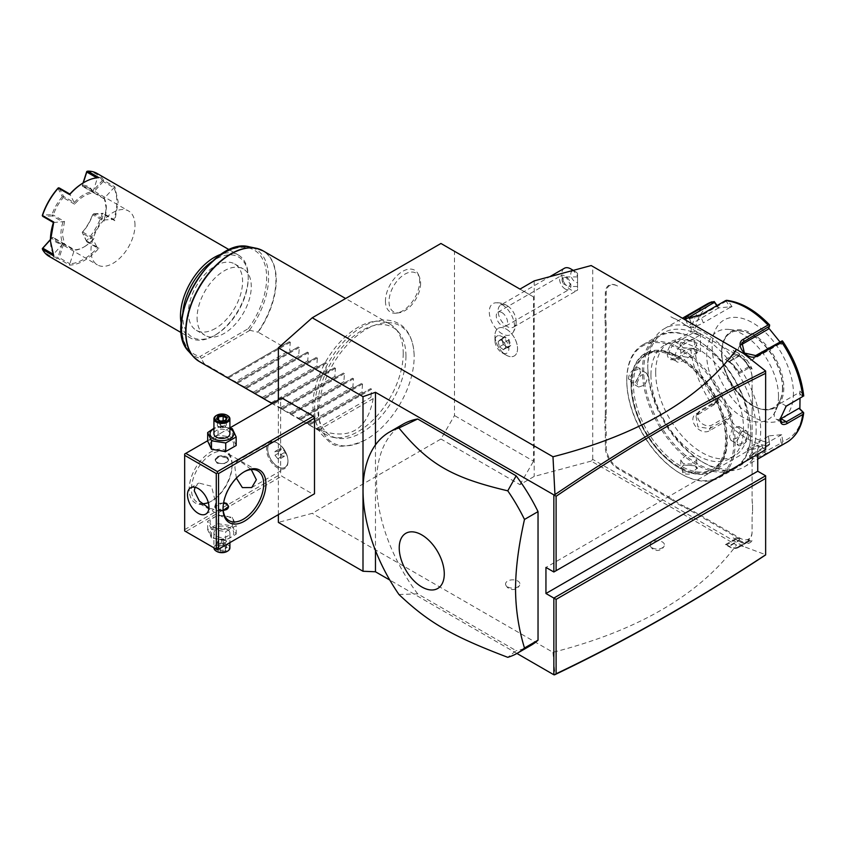<?xml version="1.0" encoding="UTF-8"?>
<svg xmlns="http://www.w3.org/2000/svg" width="846" height="846" viewBox="0 0 846 846"><rect width="100%" height="100%" fill="white"/><g stroke="black" fill="none" stroke-linecap="round" stroke-linejoin="round"><path stroke-width="0.63" stroke-dasharray="4.23 3.17" d="M278.366 514.632L278.366 399.915M440.946 243.479L454.492 251.294L454.492 415.555L440.946 439.021L312.237 513.332L278.366 522.405M414.159 356.716A67.5 38.969 120 0 0 414.128 354.865A67.5 38.969 120 0 0 365.631 329.633A67.5 38.969 120 0 0 318.699 411.822A67.5 38.969 120 0 0 364.827 440.28A67.5 38.969 120 0 0 414.159 356.716M385.448 301.039A24.196 13.97 120 0 0 396.457 313.136A24.196 13.97 120 0 0 419.669 281.274A24.196 13.97 120 0 0 418.537 274.876A24.196 13.97 120 0 0 399.46 273.522A24.196 13.97 120 0 0 385.448 301.039M185.792 531.584L184.661 530.928L184.661 454.016L280.629 398.603L280.629 474.225L281.76 476.171L313.369 494.424L217.401 549.837L185.792 531.584L281.76 476.171M280.629 398.603L281.76 397.958M765.641 475.78L765.641 554.722L743.571 546.474L592.718 459.378L591.174 461.102L736.496 545.004C699.663 594.664 638.487 630.439 552.977 652.319L312.237 513.332M516.927 653.45L389.805 580.06M552.977 652.319L554.955 674.632M591.174 461.102L534.196 476.435L519.973 484.652L440.946 439.021M507.663 586.923A7.18 4.145 0 0 0 514.654 587.991A7.18 4.145 0 0 0 519.708 585.009A7.18 4.145 0 0 0 517.826 581.054A7.18 4.145 0 0 0 509.197 580.377A7.18 4.145 0 0 0 505.781 585.009A7.18 4.145 0 0 0 507.663 586.923M652.181 547.817A7.18 4.145 0 0 0 659.171 548.874A7.18 4.145 0 0 0 664.226 545.903A7.18 4.145 0 0 0 662.344 541.948A7.18 4.145 0 0 0 653.715 541.271A7.18 4.145 0 0 0 650.299 545.903A7.18 4.145 0 0 0 652.181 547.817M743.571 546.474L736.496 545.004M743.571 353.533L592.718 266.437L592.718 459.378M757.741 454.27L757.741 445.144L545.945 567.433M553.844 571.991L765.641 449.712L757.741 445.144M765.641 449.712L765.641 370.77M726.682 544.803L728.84 546.051A18.517 10.691 60 0 0 738.103 546.971A18.517 10.691 60 0 0 738.558 546.675L739.425 546.812A19.162 11.061 60 0 1 738.421 547.521A19.162 11.061 60 0 1 728.84 546.569L725.434 544.613L726.682 544.803L736.845 538.944L739.383 538.839L733.175 537.866L739.679 541.62A20.759 11.981 -120 0 0 752.126 540.837L747.875 540.171A17.565 10.141 -120 0 0 752.094 531.838L752.094 517.477A32.888 18.993 60 0 1 752.549 512.475L752.549 511.893A33.533 19.363 -120 0 0 752.094 516.959L752.094 517.477M739.383 538.839L686.592 508.361A32.888 18.993 60 0 0 682.035 506.257L675.394 502.418L675.891 501.667A33.533 19.363 -120 0 0 671.28 498.484L618.193 467.838A16.92 9.771 60 0 1 606.233 447.1L606.233 432.74A33.533 19.363 -120 0 0 605.778 427.156L605.778 419.595A33.533 19.363 -120 0 0 606.233 414.54L606.233 325.837A33.533 19.363 -120 0 0 605.778 320.264L605.778 312.703A33.533 19.363 -120 0 0 606.233 307.637L606.233 293.276A16.92 9.771 60 0 1 618.193 286.36L617.749 286.107A17.565 10.141 -120 0 0 605.324 293.276L605.324 307.637A32.888 18.993 60 0 1 604.879 312.65L605.778 312.703M671.28 498.484L670.836 499.267A32.888 18.993 60 0 1 675.394 502.418M670.836 499.267L617.749 468.621A17.565 10.141 -120 0 1 605.324 447.1L605.324 432.74A32.888 18.993 60 0 0 604.879 427.209L604.879 419.542L605.778 419.595M606.233 414.54L605.324 414.54A32.888 18.993 60 0 1 604.879 419.542M605.324 414.54L605.324 325.837A32.888 18.993 60 0 0 604.879 320.317L604.879 312.65M682.035 322.696L682.436 322.929A33.533 19.363 -120 0 0 687.047 326.112L686.592 325.847A32.888 18.993 60 0 1 682.035 322.696L675.394 318.868A32.888 18.993 60 0 1 670.836 316.753M686.592 325.847L739.383 356.325L733.175 350.138L735.153 353.882L725.434 359.497L728.84 361.972A18.517 10.691 -120 0 1 738.558 372.589L739.425 373.435L749.133 367.83L752.126 369.036A20.759 11.981 -120 0 0 739.679 353.892L733.175 350.138M687.047 326.112L740.123 356.758A16.92 9.771 60 0 1 752.094 377.485L752.094 378.014A17.565 10.141 -120 0 0 747.875 364.806L752.126 369.036M752.094 378.014L752.094 392.375A32.888 18.993 60 0 0 752.549 397.906L752.549 405.001A33.533 19.363 -120 0 0 752.094 410.056L752.094 410.574A32.888 18.993 60 0 1 752.549 405.572M752.094 410.574L752.094 499.277A32.888 18.993 60 0 0 752.549 504.808L752.549 512.475M591.174 265.549L592.718 266.437M534.196 280.893L534.196 476.435M519.973 289.099L533.519 296.925L533.519 461.186L454.492 415.555M519.973 484.652L533.519 461.186M533.519 296.925L454.492 251.294M499.383 335.693A9.835 5.679 60 0 1 508.393 345.454A9.835 5.679 60 0 1 504.438 353.575A9.835 5.679 60 0 1 501.911 352.666A9.835 5.679 60 0 1 494.952 340.621A9.835 5.679 60 0 1 499.383 335.693M501.911 304.497A17.861 10.311 60 0 1 512.951 332.552A17.861 10.311 60 0 1 501.911 333.673A17.861 10.311 60 0 1 489.686 315.695A17.861 10.311 60 0 1 495.767 302.794A17.861 10.311 60 0 1 501.911 304.497M498.283 328.29A15.968 9.221 -120 0 1 502.164 327.603A15.968 9.221 60 0 1 515.7 340.462A15.968 9.221 60 0 1 514.231 355.965A15.968 9.221 60 0 1 510.35 356.652A15.968 9.221 -120 0 1 506.246 355.172A15.968 9.221 -120 0 1 494.952 335.619A15.968 9.221 -120 0 1 498.262 328.311L498.283 328.29A15.968 9.221 -120 0 0 496.814 343.793A15.968 9.221 -120 0 0 510.381 356.642A15.968 9.221 60 0 0 514.252 355.955A15.968 9.221 60 0 0 515.722 340.452A15.968 9.221 60 0 0 502.164 327.603A15.968 9.221 -120 0 0 498.262 328.311M503.444 344.565L501.794 338.749L504.618 336.306L509.091 339.68L510.741 345.496L507.917 347.939L503.317 344.544L501.858 339.405L504.364 337.237L508.319 340.219L509.778 345.369L507.272 347.526L507.917 347.939L503.317 344.544L499.478 346.765L498.104 341.773L500.515 339.69L504.311 342.556L505.718 347.505L503.307 349.588L499.51 346.723M510.741 345.496L505.718 347.505M509.091 339.68L504.311 342.556M504.618 336.306L504.364 337.237L504.618 336.306M501.794 338.749L501.858 339.405L501.794 338.749L501.858 339.405L498.019 341.615L500.525 339.458L504.48 342.429L505.94 347.579L503.433 349.747L499.478 346.765L498.104 341.773M503.307 349.588L507.272 347.526M504.364 337.237L500.515 339.69M500.726 305.025A12.775 7.371 -120 0 1 507.114 305.649A12.775 7.371 60 0 1 508.256 306.389A12.775 7.371 60 0 1 516.071 319.936A12.775 7.371 60 0 1 513.501 327.148A12.775 7.371 60 0 1 507.114 326.514A12.775 7.371 -120 0 1 498.77 315.251A12.775 7.371 -120 0 1 500.726 305.025L549.794 276.695M564.388 268.267A12.775 7.371 -120 0 0 562.431 278.503A12.775 7.371 -120 0 0 570.775 289.755A12.775 7.371 -120 0 0 577.162 290.39A12.775 7.371 -120 0 0 577.554 290.136L577.554 282.543A6.387 3.691 60 0 1 570.934 275.553A6.387 3.691 60 0 1 575.291 271.503A6.387 3.691 60 0 1 577.554 273.501L577.554 282.543M577.554 273.501L577.554 276.335A12.775 7.371 -120 0 0 572.953 270.456M577.554 276.335L577.554 290.136M577.554 284.478L577.554 276.917L577.554 284.478M577.554 276.917L563.182 276.917L563.182 283.685C561.638 280.512 561.638 278.26 563.182 276.938L566.566 277.848L570.31 284.478L568.861 286.498L563.182 283.685M565.265 289.025A7.984 4.611 60 0 1 560.052 281.993A7.984 4.611 60 0 1 561.268 275.595A7.984 4.611 60 0 1 565.265 275.997A7.984 4.611 60 0 1 570.479 283.029A7.984 4.611 60 0 1 569.252 289.427A7.984 4.611 60 0 1 565.265 289.025M501.911 312.565A7.984 4.611 60 0 1 507.124 319.608A7.984 4.611 60 0 1 505.897 325.996A7.984 4.611 60 0 1 501.911 325.604A7.984 4.611 60 0 1 496.697 318.572A7.984 4.611 60 0 1 497.924 312.174A7.984 4.611 60 0 1 501.911 312.565M375.465 444.911L375.465 550.46M398.952 594.495L417.681 593.86L516.145 650.701L507.769 657.321M530.78 645.456A127.735 73.75 60 0 1 516.145 650.701M417.681 593.86A127.735 73.75 60 0 1 403.045 424.216M733.175 537.866L738.547 540.964A19.162 11.061 -120 0 0 748.128 541.916A19.162 11.061 -120 0 0 749.133 541.197L739.425 546.812M725.434 544.613L735.153 539.008M752.126 540.837L749.133 541.197M747.875 540.171L748.721 540.806A18.517 10.691 60 0 1 748.255 541.102A18.517 10.691 60 0 1 739.002 540.182L736.845 538.944M738.558 546.675L748.721 540.806M738.547 540.964L739.679 541.62L738.547 540.964L728.84 546.569M752.094 516.959L752.094 531.32A16.92 9.771 60 0 1 740.123 538.225L687.047 507.579A33.533 19.363 -120 0 0 682.436 505.443L675.891 501.667M752.549 504.808L752.549 511.893M752.094 410.056L752.094 499.277M752.094 498.759A33.533 19.363 -120 0 0 752.549 504.332M752.549 397.906L752.549 405.001M752.094 377.485L752.094 392.375M752.094 391.857A33.533 19.363 -120 0 0 752.549 397.43M726.682 360.734L736.845 354.865L739.002 356.113A18.517 10.691 60 0 1 748.721 366.72L747.875 364.806M748.721 366.72L738.558 372.589M725.434 359.497L728.84 361.454A19.162 11.061 60 0 1 739.425 373.435M736.845 354.865L739.383 356.325M749.133 367.83A19.162 11.061 -120 0 0 738.547 355.849L735.153 353.882M675.394 318.868L682.436 322.929M671.28 317.017A33.533 19.363 -120 0 0 675.891 319.154M604.879 320.317L605.778 320.264M604.879 427.209L605.778 427.156M682.035 506.257L682.436 505.443M679.158 356.758A68.018 39.265 -120 0 0 631.063 384.528A68.018 39.265 -120 0 0 679.158 467.838L679.158 467.838A68.018 39.265 -120 0 0 727.253 440.068A68.018 39.265 -120 0 0 679.158 356.758M678.714 467.574L678.714 467.574A67.373 38.905 60 0 1 631.063 385.046A67.373 38.905 60 0 1 678.714 357.541A67.373 38.905 60 0 1 726.354 440.068A67.373 38.905 60 0 1 678.714 467.574L678.714 467.574M631.856 385.512A66.263 38.26 60 0 1 645.583 355.172A66.263 38.26 60 0 1 696.639 372.927A66.263 38.26 60 0 1 725.561 439.613A66.263 38.26 60 0 1 711.846 469.942A66.263 38.26 60 0 1 660.779 452.187A66.263 38.26 60 0 1 631.856 385.512M633.443 384.592A66.263 38.26 60 0 1 647.158 354.263A66.263 38.26 60 0 1 698.225 372.018A66.263 38.26 60 0 1 727.148 438.693A66.263 38.26 -120 0 1 713.421 469.033A66.263 38.26 -120 0 1 662.365 451.278A66.263 38.26 -120 0 1 633.443 384.592M733.81 442.543A75.685 43.696 60 0 1 680.29 473.443A75.685 43.696 60 0 1 626.78 380.753A75.685 43.696 60 0 1 680.29 349.853A75.685 43.696 60 0 1 733.81 442.543M626.78 379.97A76.637 44.246 60 0 1 642.653 344.882A76.637 44.246 60 0 1 701.704 365.419A76.637 44.246 60 0 1 735.163 442.543A76.637 44.246 60 0 1 719.29 477.63A76.637 44.246 60 0 1 680.967 473.834A76.637 44.246 60 0 1 626.78 379.97L626.78 380.753M750.74 433.543A76.637 44.246 60 0 1 734.867 468.631A76.637 44.246 60 0 1 675.806 448.094A76.637 44.246 60 0 1 642.357 370.971A76.637 44.246 60 0 1 658.23 335.883A76.637 44.246 60 0 1 696.554 339.68A76.637 44.246 60 0 1 750.74 433.543L750.74 432.761A75.685 43.696 60 0 1 697.231 463.661A75.685 43.696 60 0 1 643.711 370.971A75.685 43.696 60 0 1 697.231 340.071A75.685 43.696 60 0 1 750.74 432.761M749.048 434.527C749.017 443.272 736.126 450.717 736.855 441.559L741.921 431.185L749.048 434.527L748.139 434.527L744.364 442.395L738.336 444.594L736.855 441.041L741.53 431.471L746.32 430.773L748.139 434.527M628.472 378.987L635.589 382.329L640.665 371.954C641.395 362.807 628.504 370.241 628.472 378.987L629.371 378.987L631.201 382.741L635.991 382.043L640.665 372.473L639.185 368.919L633.157 371.119L629.371 378.987M694.852 465.808L683.325 465.014L682.659 472.851C690.262 477.197 703.142 469.752 694.852 465.808L683.78 464.814L680.776 468.61L683.113 472.068L691.817 472.724L696.744 468.61L694.852 465.808M694.852 340.663L694.185 348.499L682.659 347.706C674.368 343.751 687.28 336.317 694.852 340.663L694.407 341.446L696.744 344.904L693.741 348.7L683.113 347.97L680.776 344.904L685.704 340.79L694.407 341.446M650.934 375.148A65.459 37.795 -120 0 0 679.507 441.02A65.459 37.795 -120 0 0 729.961 458.564A65.459 37.795 -120 0 0 743.518 428.594A65.459 37.795 -120 0 0 714.944 362.712A65.459 37.795 -120 0 0 664.491 345.179A65.459 37.795 -120 0 0 650.934 375.148M655.682 372.409A65.459 37.795 -120 0 0 684.255 438.281A65.459 37.795 -120 0 0 734.698 455.825A65.459 37.795 -120 0 0 748.255 425.855A65.459 37.795 -120 0 0 719.682 359.973A65.459 37.795 -120 0 0 669.239 342.44A65.459 37.795 -120 0 0 655.682 372.409M756.155 430.413A76.637 44.246 60 0 1 701.969 461.705A76.637 44.246 60 0 1 647.772 367.841L647.772 367.841A76.637 44.246 60 0 1 701.969 336.56A76.637 44.246 60 0 1 756.155 430.413M647.772 365.239L647.772 367.841L647.772 365.239A79.831 46.086 60 0 1 664.311 328.692A79.831 46.086 60 0 1 725.826 350.075A79.831 46.086 60 0 1 760.681 430.413A79.831 46.086 60 0 1 744.142 466.96A79.831 46.086 60 0 1 704.221 463.005A79.831 46.086 60 0 1 647.772 365.239M706.886 304.105A79.831 46.086 -120 0 0 690.896 331.96L675.415 340.896C670.603 343.973 667.864 348.351 667.198 354.03C667.864 359.349 670.603 360.978 675.415 358.916L690.896 349.98A79.831 46.086 -120 0 0 712.099 404.61L696.607 413.546C685.926 419.077 700.509 437.096 710.122 430.36L725.604 421.414A79.831 46.086 -120 0 0 767.999 445.895L752.517 454.831L749.408 457.538L754.325 458.892L766.032 453.625L781.514 444.689A79.831 46.086 -120 0 0 786.717 442.384M803.214 412.203A77.462 44.722 60 0 1 782.783 441.274L781.514 444.689M780.107 418.654L785.818 406.45M690.896 331.96L694.756 331.769A77.462 44.722 60 0 1 715.198 302.699M712.099 404.61L714.193 404.018L715.198 402.252A77.462 44.722 60 0 1 694.756 349.578L700.52 351.513L700.52 333.705L699.589 335.323L692.832 333.06L692.779 331.981M692.832 333.06L676.314 342.598C672.031 345.316 669.598 349.134 669.006 354.03L671.248 358.567L676.314 358.239L690.896 349.98M694.756 349.578L692.779 348.816M767.999 445.895L769.659 444.446L769.426 442.469A77.462 44.722 60 0 1 728.543 418.865L732.033 414.931L718.677 398.318L718.55 399.862L714.193 404.018M714.468 404.483L695.951 415.851L697.929 426.828L709.678 428.615L726.206 419.077L726.82 419.722L725.604 421.414M728.543 418.865L726.82 419.722M782.783 441.274L781.715 434.707L768.348 435.902L769.659 444.446M769.49 444.065L752.961 453.604L750.212 456.005L750.074 456.988L755.658 456.872L781.218 443.018L782.275 443.325M781.715 434.707L762.024 445.673A9.581 2.02 -21.2 0 1 752.771 449.448A9.581 2.02 -21.2 0 1 747.23 449.66L750.074 456.988M781.218 443.018L779.959 435.32M768.348 435.902L769.426 442.469M718.677 398.318L715.198 402.252M793.421 393.263A57.475 33.184 60 0 1 752.771 416.729A57.475 33.184 60 0 1 712.131 346.331A57.475 33.184 60 0 1 752.771 322.865A57.475 33.184 60 0 1 793.421 393.263M780.139 419.119A9.581 5.531 -60 0 1 776.205 419.161A9.581 5.531 -60 0 1 774.735 411.484A9.581 5.531 -60 0 1 780.995 403.045L798.931 392.681L802.854 396.584M782.275 340.822L782.783 341.721A77.462 44.722 60 0 1 803.214 394.395L803.7 396.023M803.214 394.395L799.872 391.064L798.931 392.681M725.604 300.594L726.82 300.383L728.543 301.504A77.462 44.722 60 0 1 769.426 325.107L769.659 325.118M717.091 305.512L718.677 307.87L732.033 306.675L730.288 307.288L726.206 301.229L726.82 300.383M726.206 301.229L700.647 315.981L685.863 319.682L685.831 319.122M718.677 307.87L691.584 323.902A9.581 2.02 158.8 0 0 688.517 326.852A9.581 2.02 158.8 0 0 694.069 326.63A9.581 2.02 158.8 0 0 703.322 322.855L700.647 315.981L701.091 314.744M716.774 305.692L718.55 308.335M732.033 306.675L728.543 301.504M769.426 325.107L768.707 328.058M779.737 341.657L781.715 344.259L782.783 341.721M799.872 391.064L800.02 398.223M700.52 333.705L694.756 331.769M699.589 335.323L681.643 345.686A9.581 5.531 120 0 0 675.383 354.125A9.581 5.531 120 0 0 676.853 361.802A9.581 5.531 120 0 0 681.643 361.327L699.589 350.974L692.832 348.7M700.52 351.513L699.589 350.974M782.476 387.849A43.114 24.894 60 0 1 780.477 399.249A43.114 24.894 60 0 1 773.551 407.582A43.114 24.894 60 0 1 740.335 396.034A43.114 24.894 60 0 1 721.511 352.645A43.114 24.894 60 0 1 730.447 332.912A43.114 24.894 60 0 1 741.117 331.082A43.114 24.894 60 0 1 782.476 387.849M778.51 396.393A50.771 29.314 -120 0 0 729.802 329.538A50.771 29.314 -120 0 0 706.706 354.939A50.771 29.314 -120 0 0 736.094 412.668A50.771 29.314 -120 0 0 776.152 409.824A50.771 29.314 -120 0 0 778.51 396.393M781.715 344.259L779.959 343.793L781.218 340.811M779.959 343.793L752.993 359.36A9.581 7.551 -144.9 0 1 741.477 357.192A9.581 7.551 -144.9 0 1 739.288 346.553A9.581 7.551 -144.9 0 1 741.085 344.872M768.348 327.645L768.231 329.189M730.288 307.288L703.322 322.855M718.55 399.862L700.615 410.225A9.581 7.551 35.1 0 0 698.648 412.013A9.581 7.551 35.1 0 0 700.837 422.64A9.581 7.551 35.1 0 0 712.353 424.819L730.288 414.466L726.206 419.077M732.033 414.931L730.288 414.466M768.231 436.367L750.296 446.72A9.581 2.02 -21.2 0 0 747.23 449.66M729.4 436.737L730.881 440.301L736.908 438.091L740.694 430.223L738.865 426.469L732.594 428.531L729.4 436.737M683.113 356.568L691.817 357.9L696.744 353.501L694.407 350.043L685.694 349.387L680.776 353.501L683.113 356.568M636.827 383.291L640.612 375.423L646.63 373.223L648.11 376.777L644.916 384.983L638.656 387.045L636.827 383.291M683.113 463.471L680.776 460.013L685.694 455.613L694.407 456.946L696.744 460.013L691.817 464.126L683.113 463.471M184.661 529.628L280.629 474.225M232.079 464.443A30.34 17.512 120 0 0 210.633 452.06A30.34 17.512 120 0 0 189.176 489.21A30.34 17.512 120 0 0 210.633 501.593A30.34 17.512 120 0 0 232.079 464.443L232.079 465.744A28.743 16.592 120 0 0 226.125 452.589A28.743 16.592 120 0 0 203.981 460.287A28.743 16.592 120 0 0 191.439 489.21A28.743 16.592 120 0 0 197.393 502.365A28.743 16.592 120 0 0 202.289 503.708M207.672 440.724L229.901 427.896M213.52 449.089A11.876 6.853 0 0 0 230.313 449.089A11.876 6.853 0 0 0 230.313 439.391A11.876 6.853 0 0 0 213.52 439.391A11.876 6.853 0 0 0 213.52 449.089M213.52 527.301A11.876 6.853 0 0 0 230.313 527.301A11.876 6.853 0 0 0 230.313 517.604A11.876 6.853 0 0 0 213.52 517.604A11.876 6.853 0 0 0 213.52 527.301M208.899 508.129L214.038 509.324L215.709 503.222L211.521 486.249L198.873 483.055L195.003 487.275M223.048 508.753L223.048 507.463A28.743 16.592 -60 0 1 243.373 472.269A28.743 16.592 -60 0 1 243.923 471.952M236.383 478.138L234.902 467.373L236.573 461.282L242.368 462.836L251.273 469.551M226.665 457.792L219.336 456.396L215.212 460.203L217.179 463.27L224.507 463.545L228.632 460.203L226.665 457.792M223.058 508.097A28.743 16.592 -60 0 1 223.048 507.463M208.306 502.598A28.743 16.592 120 0 0 211.764 500.948A28.743 16.592 120 0 0 232.079 465.744L232.079 465.744M223.217 510.413L217.179 508.901L215.212 506.49L223.651 502.587M287.968 461.514A15.165 8.756 60 0 1 284.827 468.451A15.165 8.756 60 0 1 273.142 464.391A15.165 8.756 60 0 1 266.511 449.12A15.165 8.756 -120 0 1 269.663 442.183A15.165 8.756 -120 0 1 277.245 442.934A15.165 8.756 -120 0 1 287.968 461.514L287.968 460.806A14.308 8.259 -120 0 0 277.848 443.283A14.308 8.259 -120 0 0 270.699 442.574A14.308 8.259 -120 0 0 267.738 449.12A14.308 8.259 -120 0 0 273.977 463.523A14.308 8.259 -120 0 0 285.007 467.352A14.308 8.259 -120 0 0 287.968 460.806M267.685 449.152A14.308 8.259 60 0 1 270.657 442.606A14.308 8.259 60 0 1 281.676 446.434A14.308 8.259 60 0 1 287.926 460.827A14.308 8.259 -120 0 1 284.954 467.383A14.308 8.259 -120 0 1 273.935 463.545A14.308 8.259 -120 0 1 267.685 449.152M280.629 458.5L280.629 454.736L277.805 451.225L274.982 451.478L274.982 455.243L277.805 458.754L280.629 458.5L285.144 455.899L285.144 452.134L282.321 448.623L279.497 448.877L279.497 452.631L282.321 456.153L285.144 455.899M280.629 454.736L285.144 452.134M277.805 458.754L282.321 456.153M274.982 455.243L279.497 452.631M274.982 451.478L279.497 448.877M277.805 451.225L282.321 448.623M228.61 506.807A6.705 3.87 180 0 1 228.632 507.071A6.705 3.87 180 0 1 224.486 510.646A6.705 3.87 180 0 1 217.179 509.81A6.705 3.87 180 0 1 215.212 507.071A6.705 3.87 180 0 1 217.179 504.332A6.705 3.87 180 0 1 226.665 504.332M223.534 503.243A6.387 3.691 0 0 0 217.401 504.205A6.387 3.691 0 0 0 217.401 509.419A6.387 3.691 0 0 0 223.333 510.402M217.179 462.36L217.179 462.36A6.705 3.87 180 0 1 215.212 459.621A6.705 3.87 180 0 1 219.357 456.047A6.705 3.87 180 0 1 226.665 456.882A6.705 3.87 180 0 1 228.632 459.621A6.705 3.87 180 0 1 226.665 462.36A6.705 3.87 180 0 1 217.179 462.36L217.401 462.487A6.387 3.691 180 0 1 217.401 457.274A6.387 3.691 180 0 1 226.432 457.274A6.387 3.691 180 0 1 226.432 462.487A6.387 3.691 180 0 1 217.401 462.487L217.179 462.36M211.489 529.427L225.734 531.626L236.171 525.609L232.354 517.382L218.099 515.182L207.672 521.199L211.489 529.427L211.489 537.961L225.734 540.16L236.171 534.143L232.354 525.916L218.099 523.716L207.672 529.733L211.489 537.961M207.672 529.733L207.672 521.199M230.313 528.041A11.876 6.853 0 0 0 213.52 528.041A11.876 6.853 0 0 0 213.52 537.728A11.876 6.853 0 0 0 230.313 537.728A11.876 6.853 0 0 0 230.313 528.041M227.563 529.628A7.984 4.611 180 0 1 229.901 532.885A7.984 4.611 180 0 1 224.973 537.147A7.984 4.611 180 0 1 216.28 536.142A7.984 4.611 180 0 1 213.932 532.885A7.984 4.611 180 0 1 218.871 528.623A7.984 4.611 180 0 1 227.563 529.628M225.734 540.16L225.734 531.626M236.171 534.143L236.171 525.609M232.354 525.916L232.354 517.382M218.099 523.716L218.099 515.182M213.932 547.88A7.984 4.611 0 0 1 218.871 543.618A7.984 4.611 0 0 1 227.563 544.613A7.984 4.611 180 0 1 229.901 547.88M227.267 551.296A7.18 4.145 180 0 0 227.003 545.596A7.18 4.145 0 0 0 216.84 545.596A7.18 4.145 0 0 0 216.84 551.465M225.924 550.841L220.457 551.687L216.449 549.371L217.919 546.22L223.386 545.374L227.394 547.679L226.485 547.151L225.258 549.784L220.7 550.492L217.359 548.568L218.585 545.934L223.143 545.226L227.394 547.679L225.924 550.841L225.258 549.784L225.258 543.418L226.485 540.784L226.485 547.151M223.386 545.374L222.984 538.86L218.585 539.558L218.585 545.934L217.919 546.22M216.449 549.371L217.359 548.568L216.449 549.371M220.457 551.687L220.7 544.115L221.916 540.076L225.258 543.418L220.7 544.115L217.359 542.191L221.916 540.076L226.485 540.784L223.143 538.86L221.916 540.076L218.585 539.558L217.359 542.191L217.359 548.568M223.143 538.86L218.585 539.558M236.171 445.493L232.354 437.266L218.099 435.066L207.672 441.083M232.354 437.266L232.354 428.732M229.901 427.991L218.099 426.532L213.932 428.309M218.099 435.066L218.099 426.532M229.901 428.732A11.876 6.853 0 0 0 213.932 428.732M229.901 433.808A7.984 4.611 0 0 0 227.563 430.551A7.984 4.611 0 0 0 218.871 429.546A7.984 4.611 0 0 0 213.932 433.808M216.576 415.397A7.984 4.611 180 0 1 227.563 415.555M220.457 421.319L225.258 420.758L226.432 418.104M216.449 419.013L220.7 421.467L220.7 427.833L225.258 427.124L220.7 427.833L221.916 426.606L225.258 427.124L225.258 420.758L225.924 420.473M220.7 427.833L217.359 425.908L221.916 426.606L218.585 423.275L218.585 419.965M223.143 420.748L223.143 422.566L226.485 424.502L221.916 426.606L223.143 422.566L218.585 423.275L217.359 425.908L217.464 419.32M225.258 427.124L226.485 424.502L226.485 418.125M405.953 356.092A62.456 36.061 120 0 0 398.371 331.896A62.456 36.061 120 0 0 348.848 340.304A62.456 36.061 120 0 0 317.631 407.085A62.456 36.061 120 0 0 337.046 438.112A62.456 36.061 120 0 0 382.498 414.677A62.456 36.061 120 0 0 405.953 356.092M403.235 353.374A63.862 36.875 -60 0 1 379.251 413.282A63.862 36.875 -60 0 1 332.774 437.245A63.862 36.875 -60 0 1 326.144 434.759A63.862 36.875 -60 0 1 312.914 405.52A63.862 36.875 -60 0 1 340.79 341.245A63.862 36.875 -60 0 1 390.006 324.134A63.862 36.875 -60 0 1 395.484 328.629A63.862 36.875 -60 0 1 403.235 353.374M373.202 398.614L319.016 429.895C349.303 440.65 367.365 430.212 373.202 398.614L370.95 397.303L371.574 389.181L370.611 388.631L363.272 392.872L361.919 392.089L362.543 383.968L361.58 383.418L354.231 387.658L352.888 386.876L353.501 378.754L352.549 378.204L345.2 382.445L343.857 381.662L344.47 373.541L343.518 372.991L336.169 377.231L334.826 376.449L335.439 368.327L334.487 367.777L327.138 372.018L325.795 371.235L326.408 363.114L325.456 362.564L318.107 366.804L316.764 366.022L317.377 357.9L316.425 357.34L309.076 361.58L307.722 360.808L308.346 352.687L307.384 352.126L300.044 356.367L298.691 355.595L299.315 347.473L298.352 346.913L291.013 351.153L289.66 350.381L290.284 342.249L289.321 341.699L227.172 377.591L227.786 377.231L204.002 363.494L200.111 356.452L248.248 328.66L249.422 330.204A61.621 35.574 120 0 0 249.433 246.863M227.786 377.231L289.321 341.699L227.172 377.591L235.474 381.662L289.66 350.381M319.016 429.895L308.452 424.512L370.611 388.631L308.452 424.512L309.076 424.163L307.722 423.381L299.421 419.299L361.58 383.418L299.421 419.299L300.044 418.95L298.691 418.167L290.39 414.085L352.549 378.204L290.39 414.085L291.013 413.726L281.358 408.872L343.518 372.991L281.358 408.872L281.982 408.512L272.327 403.658L334.487 367.777L272.327 403.658L272.951 403.299L263.296 398.445L325.456 362.564L263.296 398.445L263.92 398.085L262.567 397.303L254.265 393.231L316.425 357.34L254.265 393.231L254.889 392.872L253.536 392.089L245.234 388.018L307.384 352.126L245.234 388.018L245.848 387.658L244.505 386.876L236.203 382.804L298.352 346.913L236.203 382.804L236.817 382.445L235.474 381.662M281.982 345.94L258.199 332.214A63.862 36.875 120 0 0 276.261 280.068A63.862 36.875 120 0 0 263.032 250.828M249.422 330.204L258.199 332.214M197.086 317.779A38.324 22.123 120 0 0 205.018 335.323A38.324 22.123 120 0 0 234.543 325.065A38.324 22.123 120 0 0 251.273 286.498A38.324 22.123 120 0 0 243.341 268.954A38.324 22.123 120 0 0 213.805 279.222A38.324 22.123 120 0 0 197.086 317.779M215.487 328.407A38.324 22.123 -60 0 1 196.325 330.31A38.324 22.123 -60 0 1 190.456 299.6A38.324 22.123 -60 0 1 215.487 265.834A38.324 22.123 -60 0 1 234.649 263.931A38.324 22.123 -60 0 1 240.518 294.641A38.324 22.123 -60 0 1 215.487 328.407M182.863 312.745A46.297 26.734 120 0 0 182.747 316.023A46.297 26.734 120 0 0 215.487 334.931A46.297 26.734 120 0 0 248.227 278.218L248.227 278.218A46.297 26.734 120 0 0 212.706 261.054M181.319 324.145A47.894 27.654 120 0 0 190.403 337.956A47.894 27.654 120 0 0 214.355 335.576A47.894 27.654 120 0 0 248.227 276.917A47.894 27.654 120 0 0 238.308 254.984A47.894 27.654 120 0 0 221.811 254.012M248.227 278.218L248.227 276.917L248.227 278.218M49.057 256.349A47.894 27.654 120 0 0 58.332 258.58L69.626 265.105A47.894 27.654 120 0 0 98.971 248.164L87.677 241.639A47.894 27.654 120 0 0 103.529 214.175L114.823 220.7L118.165 201.824L114.823 186.818L103.529 180.293A47.894 27.654 120 0 0 96.952 173.377M62.974 222.043A32.095 18.527 120 0 0 62.974 243.775L53.414 254.318A46.942 27.104 -60 0 1 50.432 240.56M52.812 253.969L53.774 255.947M114.823 220.7L113.819 219.442L103.201 213.319L103.529 214.175M103.529 180.293L103.201 181.541L113.819 187.653A46.942 27.104 -60 0 1 113.819 219.452L104.27 219.928A32.095 18.527 120 0 0 106.31 207.883A32.095 18.527 120 0 0 104.27 198.207L114.823 186.818M103.022 180.716L102.25 180.6L92.69 191.143L92.753 192.232A31.133 17.978 120 0 0 88.576 187.897A31.133 17.978 120 0 0 82.728 186.437L94.022 192.962A31.133 17.978 -60 0 0 74.575 204.182L74.226 202.596M86.704 171.622A46.942 27.104 -60 0 1 102.25 180.6M98.971 177.66L96.772 177.819M74.205 202.575A32.095 18.527 -60 0 1 93.028 191.714L97.385 178.168A46.942 27.104 120 0 0 83.617 182.662M53.414 222.53L64.55 221.557L53.256 215.043L52.367 215.92L62.985 222.054M52.367 215.92L42.808 216.407M50.432 239.778L52.484 237.377L53.256 237.493A31.133 17.978 120 0 0 57.443 241.829A31.133 17.978 120 0 0 63.281 243.278L74.575 249.803A31.133 17.978 -60 0 0 84.293 246.799L83.617 247.191A32.095 18.527 -60 0 1 74.205 250.268M64.55 221.557L62.276 234.088L64.55 244.008L52.367 237.641M50.432 239.492L51.966 237.8A32.095 18.527 120 0 0 62.308 243.764L57.951 257.321A46.942 27.104 -60 0 1 42.416 248.343M57.951 257.321L58.332 258.58M69.626 265.105L69.848 263.804L59.241 257.681L58.448 257.924M63.281 243.278L63.598 244.124L74.226 250.268L69.848 263.804A46.942 27.104 120 0 0 97.385 247.92L98.971 248.164M87.677 241.639L86.768 241.787L97.385 247.91L93.028 239.397A32.095 18.527 -60 0 1 83.617 247.191M86.874 241.512L82.242 232.47L82.728 232.058A31.133 17.978 120 0 0 92.753 214.683L104.047 221.208L106.31 207.883M82.348 232.195A32.095 18.527 120 0 0 92.69 214.292L102.25 213.805A46.942 27.104 -60 0 1 86.704 240.719M102.25 213.805L103.022 213.552M92.753 214.683L93.652 213.805L104.27 219.928M93.652 213.805L103.201 213.319M103.201 181.541L93.652 192.084L92.87 191.968M106.31 208.666L104.27 198.218L93.652 192.084M92.69 191.143A32.095 18.527 120 0 0 82.348 185.179L83.056 182.99M82.728 186.437L82.242 185.834L83.299 182.852M82.242 185.834L82.348 185.179M82.411 185.602L94.022 192.962M59.241 187.939L63.598 196.462L74.226 202.585L69.848 194.062M63.598 196.462L63.281 197.668A31.133 17.978 120 0 0 53.256 215.043M74.575 204.182L63.281 197.668M134.99 225.226A31.133 17.978 120 0 0 128.539 210.971A31.133 17.978 120 0 0 104.544 219.315A31.133 17.978 120 0 0 90.956 250.649A31.133 17.978 120 0 0 97.406 264.904A31.133 17.978 120 0 0 121.401 256.56A31.133 17.978 120 0 0 134.99 225.226M104.047 198.747L92.753 192.232M64.55 244.008L53.256 237.493M82.728 232.058L94.022 238.572A31.133 17.978 -60 0 1 84.293 246.799M57.951 188.224L62.308 196.748L63.112 196.875M62.308 196.748A32.095 18.527 120 0 0 51.966 214.651L42.416 215.138M52.484 215.286L51.966 214.651M63.598 244.124L59.241 257.681M63.112 243.511L62.308 243.764M86.768 241.787L82.242 232.47M94.022 238.572L93.039 239.397L82.411 233.263M104.27 219.939L104.047 221.208M236.817 382.445L291.013 351.153M244.505 386.876L298.691 355.595M245.848 387.658L300.044 356.367M253.536 392.089L307.722 360.808M254.889 392.872L309.076 361.58M262.567 397.303L316.764 366.022M263.92 398.085L318.107 366.804M271.598 402.527L325.795 371.235M272.951 403.299L327.138 372.018M280.629 407.74L334.826 376.449M281.982 408.512L336.169 377.231M289.66 412.954L343.857 381.662M291.013 413.726L345.2 382.445M298.691 418.167L352.888 386.876M300.044 418.95L354.231 387.658M307.722 423.381L361.919 392.089M309.076 424.163L363.272 392.872M316.764 428.594L370.95 397.303M420.621 283.336A22.356 12.902 -60 0 1 399.175 312.766A22.356 12.902 -60 0 1 389.012 301.588A22.356 12.902 -60 0 1 401.945 276.166A22.356 12.902 -60 0 1 419.584 277.425A22.356 12.902 -60 0 1 420.621 283.336M740.123 538.225L739.002 540.182L728.84 546.051M739.679 353.892L738.547 355.849L728.84 361.454M606.233 293.276L605.324 293.276M606.233 307.637L605.324 307.637M606.233 325.837L605.324 325.837M606.233 432.74L605.324 432.74M606.233 447.1L605.324 447.1M618.193 467.838L617.749 468.621M687.047 507.579L686.592 508.361M780.097 419.193L780.097 418.157M675.415 340.896L676.314 342.598L681.643 345.686M667.198 354.03L669.006 354.03M675.415 358.916L676.314 358.239L681.643 361.327M696.607 413.546L697.95 414.022L700.615 410.225M710.122 430.36L709.678 428.615L712.353 424.819M752.517 454.831L752.961 453.604L750.296 446.72M766.032 453.625L764.699 452.557L762.024 445.673M786.336 406.122L780.995 403.045M783.819 387.722A43.907 25.348 60 0 1 752.771 405.646A43.907 25.348 60 0 1 721.723 351.873A43.907 25.348 60 0 1 752.771 333.948A43.907 25.348 60 0 1 783.819 387.722M782.687 387.722A43.114 24.894 60 0 1 773.762 407.455A43.114 24.894 60 0 1 740.546 395.907A43.114 24.894 60 0 1 721.723 352.528A43.114 24.894 60 0 1 730.658 332.795A43.114 24.894 60 0 1 763.875 344.343A43.114 24.894 60 0 1 782.687 387.722M752.993 359.36L755.658 355.563M689.543 318.625L691.584 323.902M682.659 472.851L683.113 472.068M739.002 356.113L728.84 361.972M199.17 361.443A63.862 36.875 120 0 0 204.002 363.494M203.78 363.294A63.81 36.843 -60 0 1 196.209 359.381M259.764 249.295A63.81 36.843 -60 0 1 257.84 332.076M188.933 351.65A61.621 35.574 120 0 0 200.608 358.387M249.803 330.374L200.819 358.651M248.248 328.66A60.077 34.686 120 0 0 255.989 251.273A60.077 34.686 120 0 0 192.37 288A60.077 34.686 120 0 0 200.111 356.452M290.284 342.249L228.124 378.141M299.315 347.473L237.155 383.354M308.346 352.687L246.186 388.568M317.377 357.9L255.228 393.781M326.408 363.114L264.259 398.995M335.439 368.327L273.29 404.208M344.47 373.541L282.321 409.422M353.501 378.754L291.352 414.646M362.543 383.968L300.383 419.859M371.574 389.181L309.414 425.073M501.911 352.666L506.246 355.172M494.952 340.621L494.952 335.619M504.428 337.184L501.921 339.352M502.016 339.045L503.55 344.449L507.674 347.558M508.256 306.389A19.162 19.162 0 0 0 495.767 302.794M512.951 332.552A19.162 19.162 0 0 0 516.071 319.936M575.291 271.503L573.313 270.36M513.501 327.148L577.162 290.39M577.554 286.498L568.861 286.498M505.897 325.996L569.252 289.427M497.924 312.174L561.268 275.595M748.128 541.916L738.421 547.521M738.103 546.971L748.255 541.102M645.583 355.172L647.158 354.263M711.846 469.942L713.421 469.033M680.29 473.443L680.967 473.834M719.29 477.63L734.867 468.631M642.653 344.882L658.23 335.883M697.231 340.071L696.554 339.68M734.698 455.825L729.961 458.564M669.239 342.44L664.491 345.179M701.969 461.705L704.221 463.005M744.142 466.96L757.741 459.114M786.209 406.133L785.437 406.725M664.311 328.692L682.426 318.233M749.408 457.538L750.212 456.005M776.205 419.161L781.81 422.397M684.213 319.016L685.863 319.682M671.248 358.567L676.853 361.802M730.447 332.912L730.658 332.795C725.022 336.179 722.124 342.641 721.955 352.2C720.432 381.673 757.054 419.796 773.762 407.455L773.551 407.582M741.117 331.082L729.802 329.538M780.477 399.249L776.152 409.824M739.288 346.553L741.995 342.715M685.683 319.524L688.517 326.852M698.648 412.013L695.951 415.851M730.881 440.301L738.336 444.594M738.865 426.469L746.32 430.773M696.744 353.501L696.744 344.904M680.776 353.501L680.776 344.904M646.63 373.223L639.185 368.919M638.656 387.045L631.201 382.741M680.776 460.013L680.776 468.61M696.744 460.013L696.744 468.61M505.781 585.009A7.603 7.603 0 0 0 519.708 585.009M650.299 545.903A7.603 7.603 0 0 0 664.226 545.903M205.8 514.082L214.038 509.324M190.625 487.804L198.873 483.045M257.744 470.841L226.125 452.589M243.373 472.269L244.505 471.613M229.002 520.618L197.393 502.365M211.764 500.948L210.633 501.593M251.748 487.55L284.827 468.451M236.573 461.282L269.663 442.183M277.848 443.283L277.245 442.934M215.212 506.49L215.212 507.071M228.632 506.49L228.632 507.071M215.212 459.621L215.212 460.203M228.632 459.621L228.632 460.203M229.901 532.885L229.901 542.614M213.932 532.885L213.932 547.827M226.749 547.584L223.217 545.543L218.31 546.315M218.543 546.135L217.306 548.8M364.827 440.28C348.319 447.323 336.708 448.073 329.993 442.532L320.697 433.459C316.615 426.923 314.585 418.897 314.596 409.411C314.014 379.452 337.343 339.732 363.6 326.07C376.999 318.984 388.652 318.138 398.561 323.521C405.371 326.968 413.292 336.412 414.128 354.865M337.046 438.112L332.774 437.245M398.371 331.896L395.484 328.629M390.006 324.134L345.623 298.511M326.144 434.759L272.084 403.542M196.325 330.31L205.018 335.323M234.649 263.931L243.341 268.954M215.487 334.931L214.355 335.576M229.403 249.845L238.308 254.984M181.509 332.816L190.403 337.956M88.576 187.897L128.539 210.971M57.443 241.829L97.406 264.904M399.175 312.766L396.457 313.136M419.584 277.425L418.537 274.876"/><path stroke-width="1.27" d="M278.366 399.915L278.366 347.812L312.237 317.779L440.946 243.479L519.973 289.099L534.196 280.893L591.174 265.549L736.496 349.451C699.663 399.122 638.487 434.886 552.977 456.766L554.955 494.593L554.426 495.196L556.108 496.274L556.108 570.69L765.641 449.712L765.641 373.308C695.75 407.973 625.903 448.962 556.108 496.274M278.366 347.812L362.997 396.679L362.997 571.262L278.366 522.405L278.366 514.632M362.997 396.679L375.465 392.301L375.465 444.911M554.426 495.196L375.465 392.301M552.977 456.766L312.237 317.779M313.369 494.424L314.5 493.778L314.5 418.167L313.369 416.211L281.76 397.958L229.901 427.896M362.997 571.262L375.465 571.78L389.805 580.06M554.426 674.854L556.108 673.786C625.903 640.496 695.75 600.829 765.641 554.796L765.641 554.923C695.37 601.263 625.141 641.173 554.955 674.632L553.844 674.77L516.927 653.45M765.641 475.78L765.641 478.392L556.108 599.37L553.844 598.069L765.641 475.78L757.741 471.222L757.741 454.27M736.496 349.451L743.571 353.533L765.641 371.024C695.37 405.826 625.141 447.016 554.955 494.593M572.953 270.456A12.775 7.371 -120 0 0 570.775 268.901A12.775 7.371 -120 0 0 564.388 268.267L549.794 276.695M570.775 268.901L573.313 270.36M765.641 371.024L765.641 373.308M553.844 495.291L553.844 571.991L556.108 570.69M553.844 571.991L545.945 567.433L545.945 593.501L757.741 471.222M553.844 674.77L553.844 598.069L545.945 593.501M765.641 554.796L765.641 478.392M556.108 599.37L556.108 673.786M375.465 550.46L375.465 571.78M538.035 511.629L538.035 640.179A127.735 73.75 60 0 1 530.78 645.456L517.234 653.281A127.735 73.75 -120 0 0 524.488 648.004C518.609 628.726 515.626 609.025 515.542 588.89C515.626 568.66 518.609 545.511 524.488 519.444A127.735 73.75 -120 0 0 507.769 490.828L516.145 475.822A127.735 73.75 60 0 1 538.035 511.629L524.488 519.444M417.681 418.982L398.952 428.002A127.735 73.75 -120 0 0 389.498 432.042L403.045 424.216A127.735 73.75 60 0 1 417.681 418.982L516.145 475.822M389.498 432.042A127.735 73.75 -120 0 0 363.04 490.511A127.735 73.75 -120 0 0 398.952 594.495C428.732 622.677 451.986 636.107 507.769 657.321A127.735 73.75 -120 0 0 517.234 653.281M538.035 640.179L524.488 648.004M399.227 547.901A31.862 18.39 -120 0 0 421.752 586.923A31.862 18.39 -120 0 0 444.277 573.916A31.862 18.39 -120 0 0 421.752 534.894A31.862 18.39 -120 0 0 399.227 547.901M507.769 490.828C451.986 477.662 428.732 464.232 398.952 428.002M757.741 459.114L786.717 442.384A79.831 46.086 -120 0 0 802.717 414.529L787.235 423.476C782.772 425.739 780.393 424.322 780.097 419.204L786.209 406.133L802.717 396.51A79.831 46.086 -120 0 0 781.514 341.879L757.001 356.039C747.885 361.94 733.419 343.846 743.486 339.225L767.999 325.065A79.831 46.086 -120 0 0 725.604 300.594L701.091 314.744L684.213 319.016L687.576 315.96L712.099 301.8A79.831 46.086 -120 0 0 706.886 304.105L682.426 318.233M802.717 414.529L803.7 412.848L803.214 412.203L803.7 412.848C801.955 426.691 796.298 436.547 786.717 442.384M800.02 398.223L799.872 408.872L798.931 408.332L803.7 412.848M802.854 412.224L786.336 421.763L781.81 422.397L780.107 418.654M785.818 406.45L802.717 396.51M717.091 305.512L714.193 301.514L706.886 304.105M799.872 408.872L803.214 412.203M798.931 408.332L780.995 418.685A9.581 5.531 -60 0 1 780.139 419.119M782.687 341.224C794.436 358.831 801.437 376.925 803.679 395.505L803.7 396.023M781.514 341.879L782.275 340.822L782.783 341.721M757.001 356.039L755.658 355.563L782.275 340.822M755.658 355.563L744.417 353.036L741.995 342.715L769.49 326.218L769.659 325.118L767.999 325.065M725.604 300.594L726.82 300.383M685.831 319.122L714.468 302.276L714.193 301.514M714.468 302.276L716.774 305.692M768.707 328.058L779.737 341.657M741.085 344.872A9.581 7.551 -144.9 0 1 741.265 344.766L768.231 329.189L769.49 326.218M313.369 416.211L217.401 471.613L185.792 453.361L207.672 440.724M185.792 453.361L184.661 454.016L184.661 530.928L216.28 549.181L216.28 473.57L184.661 455.317M217.401 471.613L217.401 472.914L218.532 473.57L314.5 418.167M218.532 473.57L218.532 549.181L314.5 493.778M265.951 483.997A30.34 17.512 -60 0 1 244.505 521.147A30.34 17.512 -60 0 1 223.048 508.763L223.048 508.763A30.34 17.512 -60 0 1 244.505 471.613A30.34 17.512 -60 0 1 265.951 483.997M218.532 549.181L217.401 549.837L216.28 549.181M216.28 473.57L217.401 472.914M208.941 507.135A15.165 8.756 60 0 1 205.8 514.082A15.165 8.756 60 0 1 194.104 510.022A15.165 8.756 60 0 1 187.484 494.751A15.165 8.756 60 0 1 190.625 487.804A15.165 8.756 60 0 1 202.321 491.875A15.165 8.756 60 0 1 208.941 507.135M195.003 487.275L194.263 490.839L199.402 501.118L208.899 508.129M243.923 471.952A28.743 16.592 -60 0 1 257.744 470.841A28.743 16.592 -60 0 1 263.698 483.997A28.743 16.592 -60 0 1 251.146 512.919A28.743 16.592 -60 0 1 229.002 520.618A28.743 16.592 -60 0 1 223.058 508.097M251.273 469.551L256.359 479.756L251.748 487.55L242.368 487.603L236.383 478.138M202.289 503.708A28.743 16.592 120 0 0 208.306 502.598M223.651 502.587L226.665 503.423L228.632 506.49L223.217 510.413M223.333 510.402A6.387 3.691 0 0 0 228.06 507.833A6.387 3.691 0 0 0 226.432 504.205A6.387 3.691 0 0 0 223.534 503.243M226.665 504.332L226.665 504.332A6.705 3.87 180 0 1 228.61 506.807M229.901 542.614L229.901 547.88A7.984 4.611 180 0 1 227.563 551.137A7.984 4.611 180 0 1 216.28 551.137L216.28 551.137A7.984 4.611 0 0 1 213.932 547.88L213.932 547.827M216.84 551.465L216.28 551.137L216.84 551.465A7.18 4.145 180 0 0 227.003 551.465L227.563 551.137M213.932 428.309L207.672 432.549L207.672 441.083L211.489 449.311L225.734 451.51L236.171 445.493L236.171 436.959L232.354 428.732L229.901 427.991M225.734 451.51L225.734 442.976L236.171 436.959M211.489 449.311L211.489 440.777L225.734 442.976M207.672 432.549L211.489 440.777M213.932 428.732A11.876 6.853 0 0 0 213.52 438.651A11.876 6.853 0 0 0 230.313 438.651A11.876 6.853 0 0 0 230.313 428.954A11.876 6.853 0 0 0 229.901 428.732M229.901 418.812A7.984 4.611 0 0 1 224.973 423.074A7.984 4.611 0 0 1 216.28 422.069A7.984 4.611 180 0 1 213.932 418.812L213.932 433.808A7.984 4.611 0 0 0 216.28 437.065A7.984 4.611 0 0 0 224.973 438.069A7.984 4.611 0 0 0 229.901 433.808L229.901 418.812A7.984 4.611 0 0 0 227.563 415.555L227.003 415.227L227.563 415.555M213.932 418.812A7.984 4.611 180 0 1 216.28 415.555A7.984 4.611 180 0 1 216.576 415.397M216.84 421.097A7.18 4.145 180 0 1 216.84 415.227A7.18 4.145 180 0 1 227.003 415.227A7.18 4.145 0 0 1 227.003 421.097A7.18 4.145 0 0 1 216.84 421.097M220.457 421.319L225.924 420.473L227.394 417.321L223.386 415.005L217.919 415.851L216.449 419.013L220.7 421.467M216.449 419.013L217.359 419.531L216.449 419.013M217.919 415.851L218.585 416.909L217.464 419.32M223.386 415.005L223.143 416.2L218.585 416.909L218.585 419.965M227.394 417.321L226.485 418.125L227.394 417.321M225.924 420.473L225.258 420.758L225.924 420.473M223.143 420.748L223.143 416.2L226.432 418.104M212.706 261.054A46.297 26.734 120 0 0 182.863 312.745M221.811 254.012A47.894 27.654 120 0 0 180.484 316.023A47.894 27.654 120 0 0 181.319 324.145M229.403 249.845L96.952 173.377A47.894 27.654 120 0 0 87.677 171.146L98.971 177.66A47.894 27.654 120 0 0 84.293 182.271A47.894 27.654 120 0 0 69.626 194.601L58.332 188.087A47.894 27.654 120 0 0 42.48 215.55L53.774 222.064L50.422 240.93L53.774 255.947L42.48 249.433A47.894 27.654 120 0 0 49.057 256.349L181.509 332.816M53.774 222.064L53.414 222.53L42.808 216.407L42.48 215.55M50.432 240.56A46.942 27.104 -60 0 1 53.414 222.53M83.056 182.99L86.704 171.622L87.677 171.146M96.772 177.819L86.768 172.045L86.874 171.4M84.293 182.271L83.617 182.662A46.942 27.104 120 0 0 69.848 194.062L69.626 194.601M58.332 188.087L59.241 187.939L69.848 194.062M58.448 187.812L57.951 188.224A46.942 27.104 -60 0 0 42.416 215.138L42.3 215.772M42.48 249.433L42.808 248.185L52.812 253.969M42.808 248.185L50.432 239.778M42.3 248.608L50.432 239.492M83.299 182.852L86.768 172.045M787.235 423.476L786.336 421.763L780.995 418.685M787.235 405.456L786.336 406.122M743.486 339.225L743.93 340.97L741.265 344.766M687.576 315.96L689.543 318.625M345.623 298.511L263.032 250.828A63.862 36.875 120 0 0 213.816 267.939A63.862 36.875 120 0 0 185.94 332.214A63.862 36.875 120 0 0 199.17 361.443L193.438 356.737A63.81 36.843 -60 0 1 198.905 287.545A63.81 36.843 -60 0 1 256.095 248.216A63.81 36.843 -60 0 1 259.764 249.295M196.209 359.381A63.81 36.843 -60 0 1 193.438 356.737L188.933 351.65A61.621 35.574 120 0 1 194.21 284.838A61.621 35.574 120 0 1 249.433 246.863L256.095 248.216L263.032 250.828M769.596 324.927C755.52 310.355 741.181 302.149 726.566 300.298M216.84 415.227L216.28 415.555M225.533 420.377L220.595 421.139L217.094 419.108M226.538 417.892L225.364 420.399M272.084 403.542L199.17 361.443M249.433 246.863C211.786 235.886 160.603 324.536 188.933 351.65"/></g></svg>
